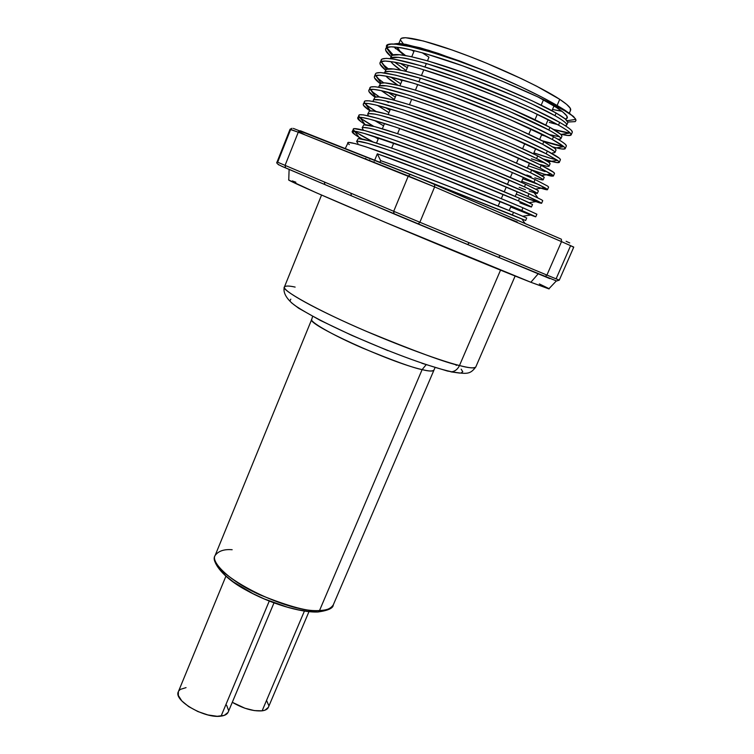 <?xml version="1.0" encoding="UTF-8"?>
<svg xmlns="http://www.w3.org/2000/svg" width="754" height="754" viewBox="0 0 754 754"><rect width="100%" height="100%" fill="white"/><g stroke="black" fill="none" stroke-linecap="round" stroke-linejoin="round"><path stroke-width="1.13" d="M549.157 288.895L530.863 282.269L538.186 273.806L530.863 282.269L548.827 288.857L556.113 281.167M569.317 113.213L570.608 110.207C571.391 108.293 567.762 104.665 559.732 99.33L557.112 105.456L559.732 99.33L566.64 104.363L570.203 108.142L570.392 110.555M561.315 111.177L552.494 109.462L561.871 111.253M556.282 107.388C564.341 112.629 568.007 116.154 567.272 117.963L565.377 119.047L567.065 118.284L566.819 115.984L563.219 112.318L556.282 107.388L537.696 96.766L556.282 107.388M418.131 224.023L467.527 244.503L469.337 242.816L419.874 222.251L418.121 224.013L419.874 222.251L393.701 211.29L394.088 213.938L418.121 224.013L399.582 216.266L393.795 213.74L393.701 211.29L350.912 193.213L351.355 195.823L350.912 193.213L324.38 181.997L324.861 184.579L324.38 181.997L285.069 165.38L285.596 167.925L285.069 165.38L277.086 161.95L285.069 165.38L298.273 132.204L434.634 186.907L408.319 175.965L393.701 211.29L285.069 165.38L298.273 132.204L408.319 175.965L393.701 211.29L419.874 222.251L434.634 186.907L561.523 241.629L546.923 275.059L556.084 278.848L570.618 245.663L561.523 241.629L546.923 275.059L419.874 222.251L434.634 186.907L561.523 241.629L561.372 239.216L422.212 179.179L293.297 128.397M498.158 206.012L500.128 201.393L498.158 206.012M501.306 198.651L503.116 194.4L501.306 198.651M504.247 191.761L506.273 187.011L504.247 191.761M507.451 184.249L509.214 180.102L507.451 184.249M510.345 177.454L512.428 172.572L510.345 177.454M516.471 163.1L518.62 158.076L516.471 163.1M522.626 148.689L524.822 143.533L522.626 148.689M528.79 134.231L531.052 128.934L528.79 134.231M534.982 119.726L537.3 114.288L534.982 119.726M541.193 105.155L543.455 99.858L541.193 105.155M514.256 215.842L510.015 214.07M525.632 220.507L526.716 218.019L513.502 212.355L512.39 214.947L525.632 220.507L517.857 217.331M549.308 122.402L557.46 124.551L549.308 122.402M566.141 123.383L566.801 124.975L567.903 122.421L565.264 118.962L556.103 113.025L554.963 115.682C560.203 118.614 563.926 121.187 566.141 123.383M546.82 136.587L541.57 134.966M557.809 139.151L558.903 139.245C563.37 139.302 560.015 136.22 548.818 130.018C554.086 132.855 557.856 135.286 560.137 137.332L560.693 138.972M381.034 61.677C378.678 62.978 380.186 65.777 385.558 70.094L380.082 64.099L380.025 62.657L380.845 61.781L385.256 61.065L393.06 61.922C396.915 62.365 405.765 64.561 419.61 68.51L456.424 80.782L495.642 96.012L532.663 112.11L558.497 125.136L559.685 122.384C568.516 127.454 572.729 130.734 572.295 132.252L571.645 130.612C569.572 128.463 565.585 125.711 559.685 122.384L558.497 125.136C540.448 114.693 494.812 94.759 457.065 81.017C416.811 66.38 385.765 58.718 381.034 61.677L386.482 69.255C390.94 66.635 419.535 73.76 456.481 87.153C491.127 99.726 533.087 117.86 549.949 127.369L560.919 134.438L561.956 136.22L561.249 134.749C559.214 132.836 555.453 130.376 549.949 127.369L548.818 130.018L549.949 127.369L509.836 108.34L464.954 90.282L422.24 75.73L404.483 70.97L393.711 68.982L386.35 69.321L384.483 72.714M549.468 134.589L558.893 136.653M554.143 151.234L554.944 152.506L556.037 149.971L555.255 148.661L543.822 141.658L542.691 144.297L554.143 151.234M546.198 166.125L540.514 164.608M512.503 147.36L536.584 158.528L537.715 155.899L548.299 161.808L550.128 163.675L549.28 162.525L537.715 155.899L536.584 158.528L548.177 165.088M545.283 163.184L531.353 158.811L541.57 162.157M531.108 176.596L526.744 175.041M540.42 179.546L534.822 177.85M506.349 161.846L530.505 172.704L531.627 170.084L541.947 175.456L544.247 177.331L531.627 170.084L530.505 172.704L542.23 178.887M525.472 189.725L519.148 187.322M534.661 192.92L529.148 191.054M537.3 193.448L538.384 190.932L537.404 190.112L525.566 184.221L524.445 186.832L536.301 192.647M519.855 202.807L528.017 205.917C534.643 208.311 531.447 206.643 518.403 200.913L531.372 207.02M528.922 206.247L523.493 204.211M531.457 207.001L532.541 204.504L519.515 198.311L518.403 200.913L519.515 198.311L478.95 181.365L425.567 160.423L392.438 148.35L368.8 140.706L358.244 138.595L356.595 141.46M395.709 48.737L394.154 46.927L404.21 55.315M531.127 103.59L554.963 115.682L556.103 113.025L532.277 100.876L498.262 86.06L462.211 72.158L428.272 61.055L410.402 56.484L399.526 54.703L392.033 55.315L390.214 58.605M402.523 57.879C406.142 58.246 414.351 60.216 427.15 63.77L469.996 78.18L514.925 96.314M390.977 57.907L398.442 57.342M392.674 63.751L390.826 61.574C392.419 63.864 395.727 66.729 400.742 70.16L392.674 63.751M394.71 62.214L406.123 70.574L394.71 62.214M385.303 71.903L389.432 71.357L396.67 72.243L421.128 78.444L454.916 89.735L508.686 111.064L548.818 130.018C530.825 119.99 485.736 100.668 449.695 87.86C410.817 74.165 385.011 68.369 384.427 72.921M387.151 77.342L385.916 76.069C388.187 78.567 392.24 81.63 398.065 85.277L387.151 77.342M390.742 77.04L400.704 83.845L390.742 77.04M518.695 132.827L542.691 144.297L543.822 141.658L519.836 130.131L485.812 115.673L449.912 101.79L416.236 90.357L398.593 85.409L384.757 82.874L380.695 83.27L378.866 86.559M484.662 118.397L502.466 125.767M390.845 86.559L415.134 93.062L466.509 111.215M379.648 85.843L386.859 85.852M381.656 90.885L407.565 97.907L431.307 105.909L463.371 117.888L502.522 133.778L546.179 153.788L558.469 161.12L559.082 162.572L555.981 162.44L543.738 159.075C557.149 163.373 561.739 163.797 557.517 160.357L546.179 153.788L547.357 151.054L546.179 153.788C528.224 144.306 483.7 125.315 446.651 111.498C407.405 96.861 375.944 87.964 370.337 89.462C367.236 90.188 368.791 92.761 374.992 97.191L368.96 91.583L368.81 90.376L369.554 89.698L373.777 89.406L381.392 90.659L394.304 99.509L381.656 90.885M387.49 92.092L395.303 97.068L387.49 92.092M478.47 133.119L496.273 140.414M385.04 100.819L409.149 107.624L460.345 125.956M374.012 99.735L381.09 100.028M388.932 112.685L377.481 105.4L388.932 112.685M385.322 107.511L389.922 110.254L385.322 107.511M370.337 89.462L375.737 96.983C381.006 95.701 409.959 103.958 446 117.351C479.987 129.99 520.948 147.266 537.715 155.899L513.653 144.674L479.619 130.404L443.786 116.531L410.261 104.938L392.73 99.792L379.026 96.974L375.049 97.172L373.277 100.357M472.306 147.784L490.1 155.013M379.253 115.032L403.192 122.139L454.21 140.649M368.395 113.581L375.351 114.146M540.345 179.527C546.075 180.932 542.795 178.66 530.505 172.704C510.816 163.175 462.155 143.119 425.02 129.688C383.626 115.042 364.748 110.395 368.404 115.767L367.858 115.013M383.569 125.814L374.493 120.461L383.569 125.814M365.049 103.373C361.486 103.769 363.164 106.276 370.082 110.895L363.428 105.258L363.23 104.165L363.928 103.59L368.065 103.505L375.586 104.947L401.571 112.525L447.565 128.981L496.292 148.491L540.053 168.048L552.494 174.966L553.37 176.059L554.501 173.439L553.634 172.317L541.221 165.324L540.053 168.048C522.154 159.019 478.187 140.508 441.486 126.672C402.74 112.063 371.1 102.572 365.049 103.373L370.431 110.857C376.095 110.216 405.218 119.019 440.798 132.374C474.464 145.032 514.916 161.874 531.627 170.084L507.48 159.169L473.446 145.079L437.697 131.215L404.295 119.462L386.877 114.127L373.324 111.017L369.432 111.026L367.698 114.108M373.484 129.198L397.264 136.597L439.29 151.884L483.945 169.556L524.445 186.832L525.566 184.221L485.086 166.87L431.618 145.842L398.357 133.929L374.549 126.578L363.824 124.834L362.137 127.803M362.797 127.379L369.62 128.227M378.225 138.906L373.136 136.106L378.225 138.906M460.044 176.954L518.403 200.913C498.111 192.016 448.517 172.016 411.335 158.199C370.139 143.128 352.344 138.142 357.962 143.241M357.217 141.13L367.735 143.307L391.345 151.007L442.004 169.867M386.642 47.182C382.627 38.02 430.232 49.415 484.304 70.64L520.467 86.597L541.504 96.936L558.365 106.191L569.873 113.609L575.443 118.802L575.971 120.489L575.17 121.62L567.951 122.025L575.17 121.62L575.971 120.489L575.745 119.377L573.53 116.521L564.689 110.734L573.53 116.521L564.916 110.216L564.689 110.734L564.916 110.216C547.046 98.906 520.175 85.72 484.304 70.64L457.424 60.688L431.74 52.337L410.478 46.682L395.85 44.222L391.156 44.128L388.056 44.806L385.671 48.718L386.529 47.747L391.034 46.814L398.932 47.483C402.834 47.832 411.741 49.915 425.661 53.732L462.636 65.824L501.938 81.064L538.94 97.36L564.689 110.734C546.593 99.792 500.42 79.387 462.306 65.711C421.571 51.093 390.732 44.09 386.444 47.804C384.408 49.359 385.935 52.29 391.024 56.588L385.671 50.292L385.671 48.718M403.607 65.447L404.087 64.269L403.607 65.447L400.383 63.393L407.292 67.709L403.607 65.447M561.136 134.278L560.608 134.155C569.6 136.333 572.795 135.937 570.203 132.977C568.346 131.121 564.444 128.51 558.497 125.136C564.162 128.274 568.158 130.989 570.495 133.288L570.919 135.173L567.63 135.466L561.136 134.278M568.742 132.874L570.165 132.94C566.97 132.902 561.428 131.733 553.559 129.424L568.742 132.874M401.92 80.867L398.753 78.991L401.92 80.867M555.396 147.605L552.984 146.955C563.558 149.923 567.197 149.829 563.879 146.681L552.333 139.49C558.017 142.525 562.069 145.107 564.473 147.228L564.991 148.896L561.796 148.972L555.396 147.605M375.643 75.381C372.495 68.859 397.829 74.052 441.297 89.208C481.589 103.392 533.248 125.494 553.511 136.747C562.399 141.629 566.678 144.73 566.348 146.031L565.623 144.561C563.483 142.572 559.449 139.961 553.511 136.747L552.333 139.49L553.511 136.747L527.602 123.995L490.581 108.058L451.42 92.846L414.728 80.424L395.558 75.127L380.61 72.544L376.274 73.091L375.483 73.883L374.408 76.54L375.19 75.758L379.507 75.259L387.217 76.314L413.578 83.242L450.242 95.692L508.771 119.019L552.333 139.49C534.322 129.528 489.242 110.065 451.844 96.286C412.089 81.63 380.836 73.345 375.662 75.57C372.966 76.588 374.474 79.264 380.176 83.609L374.512 77.86L374.408 76.54M562.908 146.389L563.634 146.474C559.562 146.059 552.314 144.118 541.89 140.649L562.908 146.389M370.242 89.368C366.171 82.968 390.751 88.388 434.257 103.713C474.605 118.086 526.763 140.14 547.357 151.054C556.311 155.767 560.665 158.67 560.411 159.763L559.619 158.463L547.357 151.054L521.353 138.642L484.332 122.911L445.256 107.699L408.715 95.108L382.504 87.916L374.87 86.701L370.629 87.03L368.81 90.376M550.769 158.349L556.725 159.801C552.201 158.953 544.595 156.634 533.907 152.855L550.769 158.349M553.37 176.059L543.983 174.117L530.1 169.348C549.666 176.417 556.669 177.972 551.127 174.014L540.053 168.048L541.221 165.324L515.142 153.241L478.111 137.709L439.111 122.506L402.721 109.735L376.698 102.214L369.158 100.81L365.002 100.932L363.23 104.165M545.067 171.592L528.347 165.833L545.067 171.592M547.479 189.688L548.61 187.077L547.677 186.125L535.114 179.527L533.945 182.242L546.537 188.754L547.329 189.782L538.299 187.312L521.749 181.233M522.805 178.764L538.808 184.598M523.936 197.171L516.226 194.127C538.479 202.901 545.811 205.276 538.233 201.261L527.866 196.398L541.485 203.316L523.936 197.171M541.617 203.269L542.739 200.677L541.73 199.876L529.025 193.693L527.866 196.398L529.025 193.693L485.086 174.956L426.896 151.959L390.789 138.84L365.143 130.659L353.814 128.585L352.137 131.601L356.699 131.554L364.041 133.373L413.079 150.027L483.908 177.746L527.866 196.398C510.081 188.264 467.254 170.715 431.231 156.87C393.531 142.393 361.515 131.771 354.597 131.224C349.781 130.857 352.222 133.43 361.929 138.962L355.747 135.192L352.137 131.601M372.485 141.79L373.4 142.063L372.485 141.79M518.384 210.121L510.731 206.973C533.285 216.191 540.288 218.82 531.73 214.852L521.806 210.498L535.651 216.803L518.384 210.121M349.338 144.589C341.439 138.661 362.919 145.06 406.397 161.158C446.868 176.332 501.052 198.255 522.965 207.802L536.886 214.221L522.965 207.802L521.806 210.498L522.965 207.802L496.613 196.719L420.817 166.606L366.312 146.973L355.313 143.637L348.244 142.346L345.266 148.566M393.06 54.816L393.136 54.882C389.469 51.913 387.339 49.491 386.736 47.615L393.06 54.816M384.078 65.306L388.263 68.812C384.323 65.834 381.976 63.43 381.204 61.602L384.078 65.306M381.109 61.319C378.876 54.684 404.945 59.651 448.366 74.637C488.592 88.652 539.741 110.8 559.685 122.384L533.86 109.292L516.245 101.356L457.612 77.926L420.77 65.692L394.182 59.161L386.359 58.341L381.939 59.095L380.025 62.657M378.583 78.859L383.682 82.836C379.366 79.801 376.708 77.379 375.728 75.551L378.583 78.859M373.107 92.374L379.535 97.03C374.663 93.854 371.581 91.338 370.308 89.472L373.107 92.374M386.095 101.055L388.517 102.459L386.095 101.055M367.65 105.843L376.076 111.479C370.365 108.048 366.67 105.343 364.993 103.373L367.65 105.843M507.762 170.564L533.945 182.242L535.114 179.527L491.278 160.338L442.589 140.913L396.745 124.316L377.942 118.387L363.456 114.872L359.404 114.787L357.679 117.907L362.372 117.558L369.799 119.189L395.605 127.096L441.42 143.731L507.762 170.564M541.042 188.217C548.083 190.479 549.298 190.291 544.699 187.652L533.945 182.242C516.104 173.674 472.701 155.644 436.349 141.79C398.121 127.237 366.284 117.172 359.799 117.294C355.681 117.332 357.622 119.82 365.615 124.759L361.166 121.828L357.679 117.907M362.203 119.264L373.739 126.37C366.755 122.497 362.118 119.471 359.828 117.294L362.203 119.264M356.783 132.638L372.551 141.629C363.975 137.2 358.093 133.741 354.908 131.262M377.32 153.807L374.7 160.225L377.32 153.807L433.757 174.862L521.806 210.498C494.115 198.594 418.687 168.18 377.32 153.816L380.647 160.621M365.728 158.349L365.492 158.943L365.728 158.349M403.154 43.6L400.685 40.32M400.638 39.161L401.43 38.313L405.511 37.709L423.362 40.98L452.042 49.971L469.063 56.248L486.867 63.345L521.504 78.699L536.735 86.229L559.732 99.33C542.003 87.596 501.438 68.397 464.85 54.646C428.197 40.839 402.071 34.825 400.657 39.114L398.904 43.43M422.193 52.752L428.969 57.181L427.471 60.82M525.152 223.561L521.853 218.98L418.979 177.84L512.39 214.947L513.502 212.355L451.307 187.294L396.359 166.266M380.647 160.63L379.959 162.308L380.647 160.63C418.734 173.92 487.687 201.554 513.502 212.355L522.701 216.247L531.73 214.852M354.597 131.224L359.931 138.623C366.397 139.236 395.841 149.038 430.468 162.289C463.522 174.956 502.918 190.922 519.515 198.311L529.148 202.675L538.233 201.261M359.799 117.294L365.162 124.74C371.222 124.73 400.515 134.042 435.614 147.35C468.979 160.027 508.903 176.427 525.566 184.221L535.557 189.075L544.699 187.652M375.662 75.57L381.09 83.119C385.954 81.168 414.728 88.878 451.231 102.271C485.538 114.891 527.008 132.591 543.822 141.658L554.624 148.133L556.037 149.971M386.444 47.804L391.901 55.4C395.963 52.083 424.361 58.623 461.759 71.988C496.735 84.514 539.185 103.072 556.103 113.025C561.843 116.342 565.538 118.906 567.187 120.715L575.745 119.377M494.266 212.628L517.253 222.006M354.465 130.894C347.537 124.844 369.809 130.989 413.315 146.889C453.767 161.846 507.451 183.797 529.025 193.693M359.658 117.124C353.692 110.961 376.746 116.861 420.27 132.553C460.694 147.313 513.87 169.292 535.114 179.527M364.917 103.279C359.903 96.993 383.72 102.657 427.254 118.161C467.64 132.723 520.307 154.74 541.221 165.324C550.231 169.848 554.661 172.562 554.501 173.448M400.732 43.581L420.072 47.775L438.677 53.534L484.304 70.64L460.496 61.291L428.847 50.367L405.888 44.363L398.64 43.412L394.483 43.873M565.104 125.635C569.176 125.258 565.792 121.941 554.963 115.682C537.451 105.475 493.333 86.305 457.612 73.666C419.177 60.141 392.25 54.288 390.233 58.605M552.71 152.77C557.592 153.25 554.247 150.432 542.691 144.297C524.181 134.438 478.008 114.928 441.618 101.931C402.316 88.048 377.754 82.337 378.81 87.21M546.527 166.191C551.824 167.134 548.507 164.579 536.584 158.528C517.498 148.83 470.091 129.047 433.305 115.843C393.607 101.771 370.468 96.21 373.466 101.517M537.838 197.84L534.181 192.77C540.354 194.664 537.112 192.685 524.445 186.832C504.454 177.624 455.331 157.586 418.168 143.976C376.859 129.113 358.518 124.306 363.145 129.537M281.779 166.304L285.512 167.897M351.336 195.814L307.443 177.133M324.842 184.57L285.596 167.925M378.357 207.209L394.069 213.929M566.131 241.299L569.732 242.929M298.735 131.403L305.116 134.928L298.735 131.403M525.284 225.823L527.668 227.029M346.331 151.318L347.029 151.526M494.681 255.766L556.603 281.006L559.289 280.12L573.7 247.265L559.289 280.12L556.084 278.848L559.289 280.12L573.69 247.274L570.618 245.663L556.084 278.848L546.923 275.059L545.038 276.643L546.923 275.059L500.383 255.719L498.545 257.359L500.383 255.719L469.337 242.816L467.527 244.503L549.817 278.622M290.601 129.584L277.67 162.167L277.086 161.95L290.064 129.226L298.273 132.204L290.601 129.584M288.631 179.782L288.744 180.065C291.591 182.091 330.488 199.197 386.199 222.732C441.835 246.238 503.418 271.553 530.863 282.269L385.256 222.326L316.275 192.751L288.65 179.999M292.298 180.913L295.879 182.214M539.346 283.928L548.893 288.584M391.665 148.086L393.739 143.034M397.584 133.665L399.705 128.491M409.479 104.693L411.712 99.245M415.454 90.122L417.744 84.533M418.904 81.715L420.346 78.209M421.448 75.494L423.805 69.783M424.964 66.946L426.359 63.543M298.273 132.204L300.394 130.781L298.273 132.204M573.766 247.086L561.523 241.629L561.372 239.216L434.643 184.438L434.634 186.907L434.643 184.438L410.459 174.4L408.319 175.965L410.459 174.4L300.394 130.781M277.811 164.07L278.791 164.928L277.811 164.07M324.861 184.579L351.119 195.72M374.125 161.62L373.861 162.27L374.125 161.62M397.396 47.266L400.044 51.253L405.558 55.542C400.044 51.734 397.33 48.982 397.405 47.266M411.637 50.018L413.918 51.479M520.863 266.567L438.187 232.279M312.618 316.35L311.751 319.31C305.257 323.617 390.327 362.617 422.127 369.611C428.319 371.222 432.127 371.439 433.559 370.271L433.559 370.271C432.975 371.496 429.167 371.279 422.127 369.611L426.161 364.71L422.127 369.611C413.352 367.999 393.531 360.827 362.655 348.094C331.421 334.672 308.952 321.213 311.751 319.31L215.135 555.453C204.485 570.382 284.654 613.313 319.526 610.523L318.037 611.984L317.048 612.022L318.037 611.984L319.526 610.523C327.17 610.203 331.76 608.318 333.287 604.878C330.742 608.714 326.152 610.599 319.526 610.523L422.127 369.611L319.526 610.523C309.687 612.088 289.762 606.847 259.753 594.783C229.734 581.249 210.498 562.022 215.135 555.453C218.462 550.976 224.136 549.063 232.157 549.723M450.911 371.854L459.667 373.098M515.133 276.03L475.774 367.01C473.889 368.48 468.46 367.99 459.469 365.539C457.791 369.13 455.246 371.213 451.853 371.797L447.518 371.062L451.853 371.797C455.246 371.213 457.791 369.13 459.469 365.539C469.619 368.103 475.058 368.593 475.774 367.01C470.072 374.493 467.094 374.229 451.731 371.807C428.338 366.717 384.794 350.205 347.066 333.098C325.483 323.249 308.716 314.456 296.774 306.718C288.094 301.053 282.298 293.061 284.428 286.963C282.646 290.394 308.593 305.493 349.017 323.702C389.347 341.911 436.736 359.762 459.469 365.539L500.533 270.149L459.469 365.539C446.462 362.928 415.426 351.524 366.359 331.336C316.444 310.054 280.158 289.338 284.428 286.963C285.577 285.7 289.15 285.738 295.144 287.095M225.88 576.282L178.368 691.682C173.184 700.513 205.135 718.948 221.082 716.111L269.244 601.108L221.082 716.111C224.862 715.593 227.227 714.274 228.16 712.153L273.975 602.917M268.358 707.337L265.04 710.145L262.119 710.834L254.324 710.588L244.956 708.242L232.289 702.304C243.259 708.609 253.203 711.456 262.119 710.834L304.399 611.098L262.119 710.834C265.446 710.372 267.529 709.212 268.349 707.346L308.97 611.673M316.341 611.692L308.018 611.353L298.207 609.826L287.312 607.159L264.126 598.865L252.854 593.587L233.391 581.937L226.021 576.075L220.611 570.524L217.359 565.491M266.548 700.447L268.669 705.301M228.038 712.398L224.258 715.386L217.199 716.291L207.906 714.943L197.859 711.531L188.67 706.592L181.808 700.928L178.33 695.452L178.387 691.644M178.717 691.003L180.338 689.382L186.059 687.62M226.615 705.207L228.519 710.287M461.062 373.004L462.777 371.76L461.175 369.168M456.443 365.388L454.813 364.276M290.799 299.178L290.007 300.799M291.412 302.731L298.631 308.207L320.271 320.375L351.882 335.407L387.952 350.638M421.844 363.258L447.518 371.062M369.413 160.498L369.667 159.876M376.538 143.043L378.64 137.888M382.353 128.793L384.521 123.477M388.187 114.495L390.421 109.019M394.05 100.141L396.35 94.504M399.931 85.739L402.297 79.943M405.831 71.281L408.263 65.325M411.75 56.776L414.248 50.659M560.863 138.764L561.966 136.22M549.044 166.2L550.128 163.675M543.163 179.848L544.247 177.322M571.155 134.881L572.305 132.242M565.208 148.651L566.348 146.022M559.279 162.374L560.411 159.754M535.764 216.813L536.886 214.221M541.947 175.456L551.127 174.014M548.299 161.808L557.517 160.357M554.624 148.133L563.879 146.681M560.919 134.438L570.203 132.977M559.647 140.272L558.903 139.245M509.195 210.555L511.155 205.974M515.236 196.436L517.263 191.704M521.306 182.28L523.399 177.388M527.395 168.067L529.553 163.024M533.502 153.807L535.726 148.604M539.628 139.49L541.928 134.127M545.783 125.126L548.149 119.603M551.956 110.706L553.992 105.956M292.015 128.312L290.064 129.226M301.223 133.383L298.433 131.846M328.65 186.191L285.295 167.727C278.424 165.022 275.691 163.09 277.086 161.95M347.415 194.155L471.486 246.153M289.112 169.424L288.744 180.065M435.058 367.566L333.287 604.878C333.268 608.158 328.188 610.523 318.028 611.984C300.535 612.823 269.593 603.323 245.974 590.052C221.921 577.215 210.95 560.75 215.135 555.453M284.428 286.963L321.553 195.06"/></g></svg>
